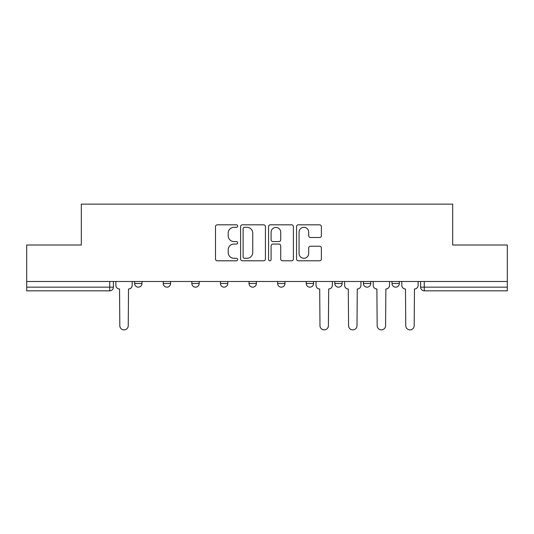 <?xml version="1.0" encoding="UTF-8"?>
<svg xmlns="http://www.w3.org/2000/svg" width="534" height="534" viewBox="0 0 534 534"><rect width="100%" height="100%" fill="white"/><g stroke="black" fill="none" stroke-linecap="round" stroke-linejoin="round"><path stroke-width="0.8" d="M237.677 226.076A1.262 1.262 0 0 0 236.415 224.814L217.298 224.814A1.802 1.802 0 0 0 215.496 226.61L215.496 258.997A1.802 1.802 0 0 0 217.298 260.799L236.415 260.799A1.262 1.262 0 0 0 237.677 259.537A1.262 1.262 0 0 0 236.415 258.276L233.939 258.276A5.761 5.761 0 0 1 228.185 252.522L228.185 249.819A5.761 5.761 0 0 1 233.939 244.065L236.415 244.065A1.262 1.262 0 0 0 237.677 242.803A1.262 1.262 0 0 0 236.415 241.548L233.939 241.548A5.761 5.761 0 0 1 228.185 235.788L228.185 233.091A5.761 5.761 0 0 1 233.939 227.33L236.415 227.33A1.262 1.262 0 0 0 237.677 226.076M363.414 281.478L363.414 283.494L370.743 283.494A3.665 3.665 0 0 1 367.078 287.165A3.665 3.665 0 0 1 363.414 283.494L363.414 281.478M306.222 281.478L306.222 283.494L313.558 283.494A3.665 3.665 0 0 1 309.894 287.165A3.665 3.665 0 0 1 306.222 283.494L306.222 281.478M277.633 281.478L277.633 283.494L284.962 283.494A3.665 3.665 0 0 1 281.298 287.165A3.665 3.665 0 0 1 277.633 283.494L277.633 281.478M220.442 283.494L220.442 281.478L220.442 283.494A3.665 3.665 0 0 0 224.106 287.165A3.665 3.665 0 0 1 220.442 283.494L227.778 283.494A3.665 3.665 0 0 1 224.106 287.165M163.257 283.494L163.257 281.478L163.257 283.494A3.665 3.665 0 0 0 166.922 287.165A3.665 3.665 0 0 1 163.257 283.494L170.586 283.494A3.665 3.665 0 0 1 166.922 287.165A3.665 3.665 0 0 0 170.586 283.494L170.586 281.478L170.586 283.494M319.579 237.496A1.802 1.802 0 0 0 321.381 235.701L321.381 226.61A1.802 1.802 0 0 0 319.579 224.814L298.352 224.814A1.802 1.802 0 0 0 296.55 226.61L296.55 258.997A1.802 1.802 0 0 0 298.352 260.799L319.579 260.799A1.802 1.802 0 0 0 321.381 258.997L321.381 248.023A1.802 1.802 0 0 0 319.579 246.221L310.494 246.221A1.802 1.802 0 0 0 308.699 248.023L308.699 253.463A4.813 4.813 0 0 1 303.886 258.276A4.813 4.813 0 0 1 299.073 253.463L299.073 232.143A4.813 4.813 0 0 1 303.886 227.33A4.813 4.813 0 0 1 308.699 232.143L308.699 235.701A1.802 1.802 0 0 0 310.494 237.496L319.579 237.496M26.7 281.478L26.7 245.006L81.322 245.006L81.322 204.128L452.678 204.128L452.678 245.006L507.3 245.006L507.3 281.478L26.7 281.478L26.7 287.165L113.402 287.165L113.402 281.478L113.402 287.165A3.665 3.665 0 0 1 109.73 290.83L26.7 290.83L26.7 287.165M265.425 226.61A1.802 1.802 0 0 0 263.629 224.814L242.396 224.814A1.802 1.802 0 0 0 240.6 226.61L240.6 258.997A1.802 1.802 0 0 0 242.396 260.799L263.629 260.799A1.802 1.802 0 0 0 265.425 258.997L265.425 226.61M270.371 224.814L291.604 224.814A1.802 1.802 0 0 1 293.4 226.61L293.4 258.997A1.802 1.802 0 0 1 291.604 260.799L282.519 260.799A1.802 1.802 0 0 1 280.717 258.997L280.717 245.867A1.802 1.802 0 0 0 278.922 244.065L272.894 244.065A1.802 1.802 0 0 0 271.092 245.867L271.092 259.537A1.262 1.262 0 0 1 269.837 260.799A1.262 1.262 0 0 1 268.575 259.537L268.575 226.61A1.802 1.802 0 0 1 270.371 224.814M420.598 281.478L420.598 287.165L507.3 287.165L507.3 290.83L424.27 290.83A3.665 3.665 0 0 1 420.598 287.165L420.598 281.478M507.3 281.478L507.3 287.165M399.339 281.478L399.339 283.494A3.665 3.665 0 0 1 395.674 287.165A3.665 3.665 0 0 1 392.009 283.494L399.339 283.494L399.339 281.478M392.009 281.478L392.009 283.494M370.743 281.478L370.743 283.494M342.154 281.478L342.154 283.494A3.665 3.665 0 0 1 338.483 287.165A3.665 3.665 0 0 1 334.818 283.494L342.154 283.494L342.154 281.478M334.818 281.478L334.818 283.494M313.558 283.494L313.558 281.478L313.558 283.494A3.665 3.665 0 0 1 309.894 287.165M284.962 283.494L284.962 281.478L284.962 283.494A3.665 3.665 0 0 1 281.298 287.165M256.367 281.478L256.367 283.494A3.665 3.665 0 0 1 252.702 287.165A3.665 3.665 0 0 1 249.038 283.494A3.665 3.665 0 0 0 252.702 287.165A3.665 3.665 0 0 0 256.367 283.494L256.367 281.478M249.038 281.478L249.038 283.494L256.367 283.494M227.778 281.478L227.778 283.494M199.182 281.478L199.182 283.494A3.665 3.665 0 0 1 195.517 287.165A3.665 3.665 0 0 1 191.846 283.494L199.182 283.494M191.846 281.478L191.846 283.494M141.991 281.478L141.991 283.494A3.665 3.665 0 0 1 138.326 287.165A3.665 3.665 0 0 1 134.661 283.494A3.665 3.665 0 0 0 138.326 287.165A3.665 3.665 0 0 0 141.991 283.494L141.991 281.478M134.661 281.478L134.661 283.494L141.991 283.494M424.27 281.478L424.27 290.83A3.665 3.665 0 0 1 420.598 287.165M244.378 227.33A1.262 1.262 0 0 0 243.117 228.592L243.117 257.021A1.262 1.262 0 0 0 244.378 258.276L246.982 258.276A5.761 5.761 0 0 0 252.742 252.522L252.742 233.091A5.761 5.761 0 0 0 246.982 227.33L244.378 227.33M280.717 232.237A4.813 4.813 0 0 0 275.904 227.424A4.813 4.813 0 0 0 271.092 232.237L271.092 239.746A1.802 1.802 0 0 0 272.894 241.548L278.922 241.548A1.802 1.802 0 0 0 280.717 239.746L280.717 232.237M115.871 285.33L115.871 281.478L115.871 285.33A3.665 3.665 0 0 0 119.536 288.994L119.816 325.653A4.219 4.219 0 0 0 124.028 329.872A4.219 4.219 0 0 0 128.247 325.653L128.52 288.994A3.665 3.665 0 0 0 132.185 285.33L132.185 281.478L132.185 285.33M119.536 288.994L119.816 325.653M128.247 325.653L128.52 288.994M316.035 281.478L316.035 285.33A3.665 3.665 0 0 0 319.699 288.994L319.973 325.653A4.219 4.219 0 0 0 324.191 329.872A4.219 4.219 0 0 0 328.403 325.653L328.677 288.994A3.665 3.665 0 0 0 332.342 285.33L332.342 281.478M344.624 285.33L344.624 281.478L344.624 285.33A3.665 3.665 0 0 0 348.288 288.994L348.569 325.653A4.219 4.219 0 0 0 352.78 329.872A4.219 4.219 0 0 0 356.999 325.653L357.273 288.994A3.665 3.665 0 0 0 360.937 285.33L360.937 281.478L360.937 285.33M348.288 288.994L348.569 325.653M356.999 325.653L357.273 288.994M373.219 285.33L373.219 281.478L373.219 285.33A3.665 3.665 0 0 0 376.884 288.994L377.158 325.653A4.219 4.219 0 0 0 381.376 329.872A4.219 4.219 0 0 0 385.595 325.653L385.868 288.994A3.665 3.665 0 0 0 389.533 285.33L389.533 281.478L389.533 285.33M376.884 288.994L377.158 325.653M385.595 325.653L385.868 288.994M401.815 285.33L401.815 281.478L401.815 285.33A3.665 3.665 0 0 0 405.48 288.994L405.753 325.653A4.219 4.219 0 0 0 409.972 329.872A4.219 4.219 0 0 0 414.184 325.653L414.464 288.994A3.665 3.665 0 0 0 418.129 285.33L418.129 281.478L418.129 285.33M405.48 288.994L405.753 325.653M414.184 325.653L414.464 288.994M109.73 281.478L109.73 290.83"/></g></svg>
